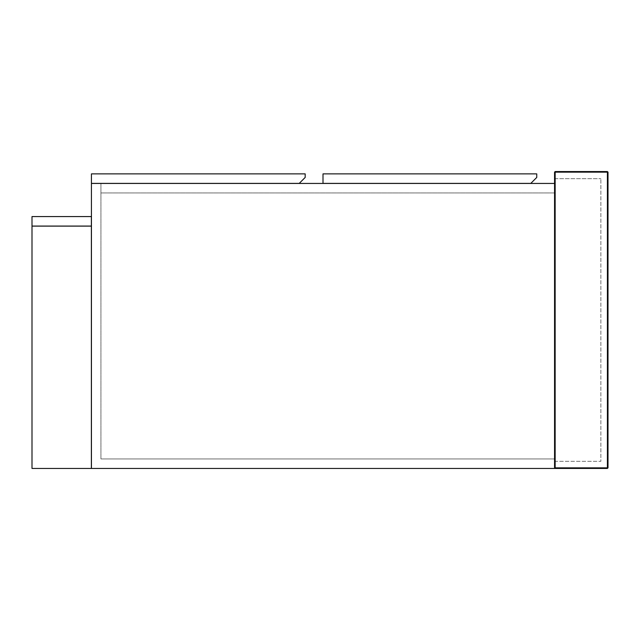 <?xml version="1.0" encoding="UTF-8"?>
<svg xmlns="http://www.w3.org/2000/svg" width="640" height="640" viewBox="0 0 640 640"><rect width="100%" height="100%" fill="white"/><g stroke="black" fill="none" stroke-linecap="round" stroke-linejoin="round"><path stroke-width="0.48" stroke-dasharray="3.2 2.4" d="M530.816 183.376L536.752 177.44L536.752 173.88L323 173.88L323 183.376L530.816 183.376M100.936 183.44L554.56 183.44L554.56 192.936L100.936 192.936L100.936 183.44L554.56 183.44L100.936 183.44L100.936 458.936L100.936 183.44L100.936 192.936L554.56 192.936L554.56 183.44L100.936 183.44M299.248 183.376L305.184 177.44L305.184 173.88L91.432 173.88L91.432 183.376L299.248 183.376M32 468.44L91.376 468.44L91.376 226.128L32 226.128L32 468.44M91.376 216.568L32 216.568L32 226.072L91.376 226.072L91.376 216.568M554.56 172.152L555.152 172.152L555.152 467.848L607.408 467.848L607.408 172.152L555.152 172.152L555.152 171.56L554.56 172.152L554.56 468.44L91.432 468.44L91.432 183.44L554.56 183.44L554.56 468.44L554.56 183.44M554.56 458.936L100.936 458.936L554.56 458.936M554.56 178.688L554.56 461.312L554.56 178.688L600.872 178.688L554.56 178.688M555.152 171.56L607.408 171.56L608 172.152L608 467.848L607.408 467.848L607.408 468.44L554.56 468.44L555.152 467.848M554.56 461.312L600.872 461.312L600.872 178.688L600.872 461.312L554.56 461.312M607.408 468.44L608 467.848M608 172.152L607.408 172.152L607.408 171.56"/><path stroke-width="0.96" d="M323 173.88L323 183.376L530.816 183.376L536.752 177.44L536.752 173.88L323 173.88M91.432 173.88L91.432 183.376L299.248 183.376L305.184 177.44L305.184 173.88L91.432 173.88M91.376 468.44L32 468.44L32 226.128L91.376 226.128L91.376 468.44M32 216.568L91.376 216.568L91.376 226.072L32 226.072L32 216.568M554.56 183.44L91.432 183.44L91.432 468.44L554.56 468.44L554.56 172.152L555.152 171.56L555.152 172.152L607.408 172.152L607.408 467.848L555.152 467.848L555.152 172.152L554.56 172.152L555.152 171.56L607.408 171.56L608 172.152L608 467.848L607.408 468.44L554.56 468.44L555.152 467.848M607.408 171.56L608 172.152L607.408 172.152L607.408 171.56M607.408 467.848L608 467.848L607.408 468.44L607.408 467.848"/></g></svg>
